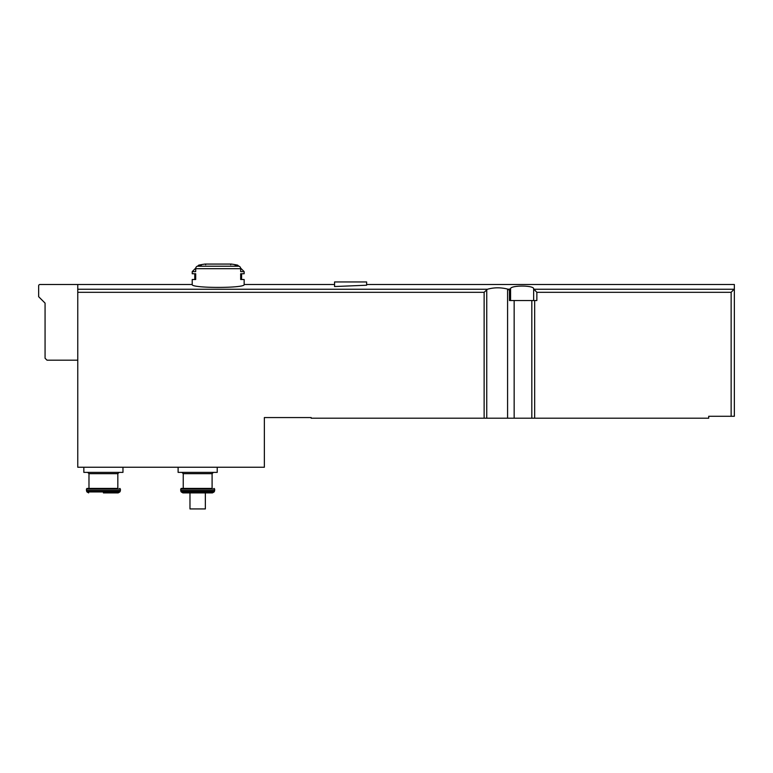 <?xml version="1.0" encoding="UTF-8"?>
<svg xmlns="http://www.w3.org/2000/svg" width="773" height="773" viewBox="0 0 773 773"><rect width="100%" height="100%" fill="white"/><g stroke="black" fill="none" stroke-linecap="round" stroke-linejoin="round"><path stroke-width="1.16" d="M77.764 360.17L46.989 360.17L45.066 358.247L45.066 303.103L38.65 296.697L38.65 285.797A1.285 1.285 0 0 1 39.935 284.512L77.764 284.512L77.764 467.25L264.356 467.25L264.356 417.565L311.161 417.565L311.161 418.203L708.706 418.203L708.706 416.28L734.35 416.28L734.35 284.512L734.35 288.938L731.142 292.31L731.142 416.28M533.65 300.542L533.65 288.938L536.858 292.31L536.858 300.542L509.455 300.542L509.455 290.213L507.581 289.073C500.682 287.334 493.957 287.401 487.405 289.257L484.13 292.31L484.13 418.203M508.122 289.257L510.576 288.938C509.658 285.111 534.597 285.121 533.65 288.938M240.606 268.076L244.152 271.623L244.152 273.739L240.674 273.739L240.674 279.507L244.152 279.507L244.152 284.512C245.679 288.368 190.68 288.368 192.216 284.512L77.764 284.512M334.564 286.541L366.624 285.218L366.624 281.952L334.564 281.952L334.564 286.541M197.366 266.212A96.181 83.291 90 0 1 201.299 265.158L198.68 265.158A96.181 96.181 0 0 1 204.951 264.076L231.417 264.076A96.181 96.181 0 0 1 237.688 265.158L235.079 265.158A96.181 83.291 -90 0 1 239.012 266.212L197.366 266.212A2.561 2.222 90 0 0 195.695 268.695L195.695 271.623L192.216 271.623L192.216 273.739L195.695 273.739L195.695 279.507L192.216 279.507L192.216 284.512M244.152 271.623L240.674 271.623L240.674 268.695A2.561 2.222 -90 0 0 239.012 266.212M205.357 492.903L182.892 492.903L212.44 492.903L205.357 492.903L205.357 508.934L189.974 508.934L189.974 492.903M510.412 289.257L509.455 290.213M510.576 300.542L510.576 288.938M122.965 467.25L122.965 472.38L83.851 472.38L83.851 467.25M88.982 473.665L117.834 473.665L117.834 488.41L88.982 488.41L88.982 473.665L87.697 472.38M117.834 488.41L87.059 488.41L86.421 489.058L86.673 491.425L120.144 491.425L120.404 490.459L86.421 490.459M86.673 491.425L86.972 491.937L119.844 491.937L118.182 492.903L103.408 492.903M217.223 467.25L217.223 472.38L178.109 472.38L178.109 467.25M183.24 473.665L212.092 473.665L212.092 488.41L183.24 488.41L183.24 473.665L181.955 472.38M212.092 488.41L181.317 488.41L180.679 489.058L180.93 491.425L214.401 491.425L214.662 490.459L180.679 490.459M77.764 289.257L487.405 289.257M533.814 289.257L734.195 289.257M240.674 268.695L195.695 268.695M534.674 300.542L534.674 418.203M536.858 292.31L731.142 292.31M507.581 289.073L507.581 418.203M514.151 300.542L514.151 418.203M77.764 292.31L484.13 292.31M486.748 289.691L486.748 418.203M531.824 300.542L531.824 418.203M119.757 488.41L120.404 489.058L86.421 489.058M214.015 488.41L214.662 489.058L180.679 489.058M214.401 491.425L214.102 491.937L181.23 491.937L180.93 491.425M244.152 284.512L334.564 284.512M366.624 284.512L734.35 284.512M117.834 473.665L119.119 472.38M120.404 489.058L120.404 490.459M119.844 491.937L120.144 491.425M86.972 491.937L88.644 492.903M212.092 473.665L213.377 472.38M214.662 489.058L214.662 490.459M214.102 491.937L212.44 492.903M181.23 491.937L182.892 492.903M230.692 264.714L231.33 264.066L205.038 264.066L205.686 264.714M194.786 279.507L194.786 273.739M198.68 265.158L197.733 266.105M195.762 268.076L192.216 271.623M237.688 265.158L238.635 266.105M241.591 273.739L241.591 279.507"/></g></svg>
